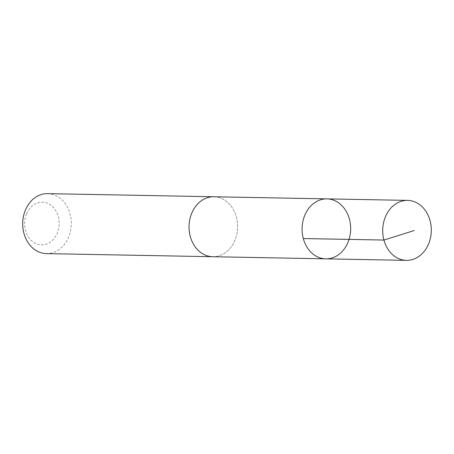 <?xml version="1.0" encoding="UTF-8"?>
<svg xmlns="http://www.w3.org/2000/svg" width="454" height="454" viewBox="0 0 454 454"><rect width="100%" height="100%" fill="white"/><g stroke="black" fill="none" stroke-linecap="round" stroke-linejoin="round"><path stroke-width="0.34" stroke-dasharray="2.27 1.7" d="M325.807 258.848A29.987 24.295 91.1 0 0 347.826 242.708A29.987 24.295 91.1 0 0 326.931 198.88M213.891 196.764A29.981 24.289 -88.9 0 1 234.78 240.586A29.981 24.289 -88.9 0 1 212.761 256.72M214.521 196.775A29.992 24.295 -88.9 0 1 237.618 227.199A29.992 24.295 -88.9 0 1 213.391 256.731M47.556 193.637A29.992 24.295 -88.9 0 1 71.284 224.083A29.992 24.295 -88.9 0 1 46.433 253.616M26.65 213.681A21.338 17.28 -88.9 0 1 56.568 212.069A21.338 17.28 -88.9 0 1 42.534 244.842A21.338 17.28 -88.9 0 1 26.65 213.681"/><path stroke-width="0.68" d="M325.807 258.848L212.761 256.72A29.981 24.289 -88.9 0 1 191.872 212.898A29.981 24.289 -88.9 0 1 213.891 196.764L326.931 198.88A29.987 24.295 91.1 0 0 302.08 228.407A29.987 24.295 91.1 0 0 325.807 258.848A29.987 24.295 91.1 0 0 347.826 242.708A29.987 24.295 91.1 0 0 326.931 198.88A29.987 24.295 91.1 0 0 302.08 228.407A29.987 24.295 91.1 0 0 325.807 258.848L406.444 260.363A29.992 24.295 -88.9 0 1 385.542 216.524A29.992 24.295 -88.9 0 1 407.567 200.384A29.992 24.295 -88.9 0 1 428.468 244.224A29.992 24.295 -88.9 0 1 406.444 260.363M213.391 256.731A29.992 24.295 -88.9 0 1 212.767 256.731A29.992 24.295 -88.9 0 1 191.866 212.898A29.992 24.295 -88.9 0 1 213.891 196.758A29.992 24.295 -88.9 0 1 214.521 196.775M212.767 256.731L46.433 253.616A29.992 24.295 -88.9 0 1 25.532 209.776A29.992 24.295 -88.9 0 1 47.556 193.637L213.891 196.758M303.312 238.543L383.948 240.053L414.292 230.513M326.931 198.88L407.567 200.384"/></g></svg>
